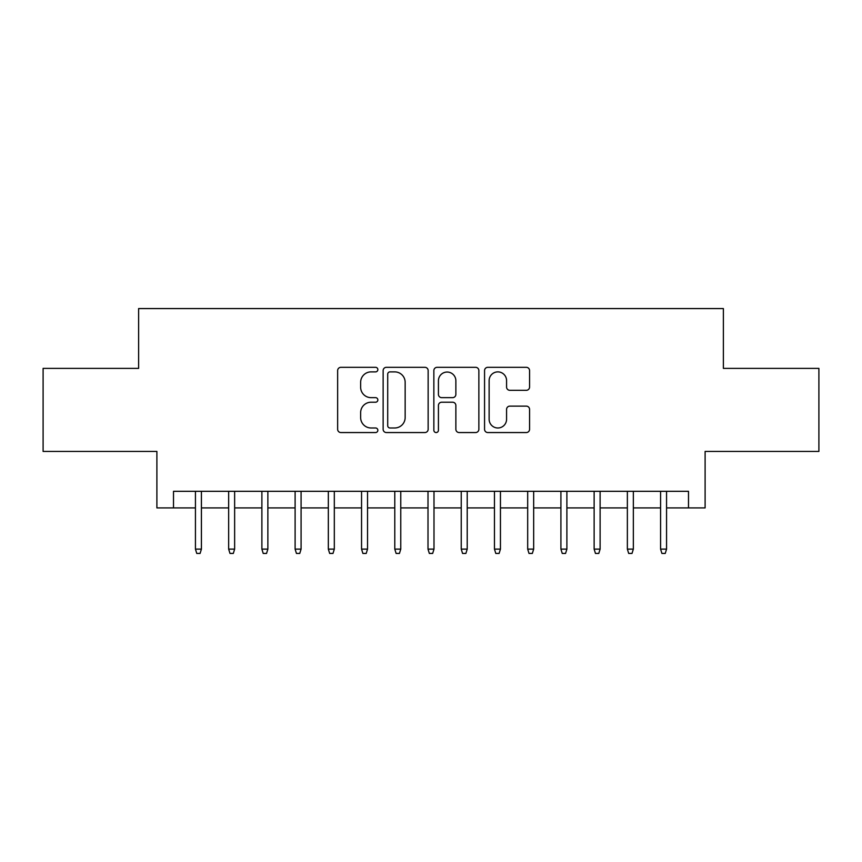 <?xml version="1.0" encoding="UTF-8"?>
<svg xmlns="http://www.w3.org/2000/svg" width="862" height="862" viewBox="0 0 862 862"><rect width="100%" height="100%" fill="white"/><g stroke="black" fill="none" stroke-linecap="round" stroke-linejoin="round"><path stroke-width="1.29" d="M377.847 369.604A2.284 2.284 0 0 0 375.563 367.32L340.91 367.32A3.265 3.265 0 0 0 337.645 370.585L337.645 429.287A3.265 3.265 0 0 0 340.91 432.552L375.563 432.552A2.284 2.284 0 0 0 377.847 430.267A2.284 2.284 0 0 0 375.563 427.983L371.069 427.983A10.441 10.441 0 0 1 360.639 417.542L360.639 412.65A10.441 10.441 0 0 1 371.069 402.22L375.563 402.22A2.284 2.284 0 0 0 377.847 399.936A2.284 2.284 0 0 0 375.563 397.651L371.069 397.651A10.441 10.441 0 0 1 360.639 387.221L360.639 382.329A10.441 10.441 0 0 1 371.069 371.888L375.563 371.888A2.284 2.284 0 0 0 377.847 369.604M526.305 390.314A3.265 3.265 0 0 0 529.57 387.049L529.57 370.585A3.265 3.265 0 0 0 526.305 367.32L487.827 367.32A3.265 3.265 0 0 0 484.563 370.585L484.563 429.287A3.265 3.265 0 0 0 487.827 432.552L526.305 432.552A3.265 3.265 0 0 0 529.57 429.287L529.57 409.396A3.265 3.265 0 0 0 526.305 406.131L509.841 406.131A3.265 3.265 0 0 0 506.576 409.396L506.576 419.255A8.728 8.728 0 0 1 497.859 427.983A8.728 8.728 0 0 1 489.131 419.255L489.131 380.616A8.728 8.728 0 0 1 497.859 371.888A8.728 8.728 0 0 1 506.576 380.616L506.576 387.049A3.265 3.265 0 0 0 509.841 390.314L526.305 390.314M173.51 507.912L173.51 491.308L688.49 491.308L688.49 507.912L705.105 507.912L705.105 451.429L818.9 451.429L818.9 368.376L723.38 368.376L723.38 308.564L138.62 308.564L138.62 368.376L43.1 368.376L43.1 451.429L156.895 451.429L156.895 507.912L195.437 507.912M428.145 370.585A3.265 3.265 0 0 0 424.88 367.32L386.402 367.32A3.265 3.265 0 0 0 383.137 370.585L383.137 429.287A3.265 3.265 0 0 0 386.402 432.552L424.88 432.552A3.265 3.265 0 0 0 428.145 429.287L428.145 370.585M437.12 367.32L475.598 367.32A3.265 3.265 0 0 1 478.863 370.585L478.863 429.287A3.265 3.265 0 0 1 475.598 432.552L459.134 432.552A3.265 3.265 0 0 1 455.869 429.287L455.869 405.474A3.265 3.265 0 0 0 452.604 402.22L441.678 402.22A3.265 3.265 0 0 0 438.424 405.474L438.424 430.267A2.284 2.284 0 0 1 436.14 432.552A2.284 2.284 0 0 1 433.855 430.267L433.855 370.585A3.265 3.265 0 0 1 437.12 367.32M201.417 507.912L228.656 507.912M234.636 507.912L261.886 507.912M267.866 507.912L295.106 507.912M301.086 507.912L328.336 507.912M334.316 507.912L361.555 507.912M367.535 507.912L394.785 507.912M400.765 507.912L428.005 507.912M433.995 507.912L461.235 507.912M467.215 507.912L494.465 507.912M500.445 507.912L527.684 507.912M533.664 507.912L560.914 507.912M566.894 507.912L594.133 507.912M600.114 507.912L627.364 507.912M633.344 507.912L660.583 507.912M666.563 507.912L688.49 507.912M389.99 371.888A2.284 2.284 0 0 0 387.706 374.173L387.706 425.699A2.284 2.284 0 0 0 389.99 427.983L394.721 427.983A10.441 10.441 0 0 0 405.151 417.542L405.151 382.329A10.441 10.441 0 0 0 394.721 371.888L389.99 371.888M455.869 380.778A8.728 8.728 0 0 0 447.141 372.05A8.728 8.728 0 0 0 438.424 380.778L438.424 394.387A3.265 3.265 0 0 0 441.678 397.651L452.604 397.651A3.265 3.265 0 0 0 455.869 394.387L455.869 380.778M195.437 549.116L196.762 553.436L200.092 553.436L201.417 549.116L195.437 549.116L195.437 491.308M201.417 549.116L201.417 491.308M228.656 549.116L229.992 553.436L233.311 553.436L234.636 549.116L228.656 549.116L228.656 491.308M234.636 549.116L234.636 491.308M261.886 549.116L263.212 553.436L266.541 553.436L267.866 549.116L261.886 549.116L261.886 491.308M267.866 549.116L267.866 491.308M295.106 549.116L296.442 553.436L299.76 553.436L301.086 549.116L295.106 549.116L295.106 491.308M301.086 549.116L301.086 491.308M328.336 549.116L329.661 553.436L332.991 553.436L334.316 549.116L328.336 549.116L328.336 491.308M334.316 549.116L334.316 491.308M361.555 549.116L362.891 553.436L366.21 553.436L367.535 549.116L361.555 549.116L361.555 491.308M367.535 549.116L367.535 491.308M394.785 549.116L396.111 553.436L399.44 553.436L400.765 549.116L394.785 549.116L394.785 491.308M400.765 549.116L400.765 491.308M428.005 549.116L429.341 553.436L432.659 553.436L433.995 549.116L428.005 549.116L428.005 491.308M433.995 549.116L433.995 491.308M461.235 549.116L462.56 553.436L465.889 553.436L467.215 549.116L461.235 549.116L461.235 491.308M467.215 549.116L467.215 491.308M494.465 549.116L495.79 553.436L499.109 553.436L500.445 549.116L494.465 549.116L494.465 491.308M500.445 549.116L500.445 491.308M527.684 549.116L529.009 553.436L532.339 553.436L533.664 549.116L527.684 549.116L527.684 491.308M533.664 549.116L533.664 491.308M560.914 549.116L562.239 553.436L565.558 553.436L566.894 549.116L560.914 549.116L560.914 491.308M566.894 549.116L566.894 491.308M594.133 549.116L595.459 553.436L598.788 553.436L600.114 549.116L594.133 549.116L594.133 491.308M600.114 549.116L600.114 491.308M627.364 549.116L628.689 553.436L632.008 553.436L633.344 549.116L627.364 549.116L627.364 491.308M633.344 549.116L633.344 491.308M660.583 549.116L661.908 553.436L665.238 553.436L666.563 549.116L660.583 549.116L660.583 491.308M666.563 549.116L666.563 491.308"/></g></svg>
